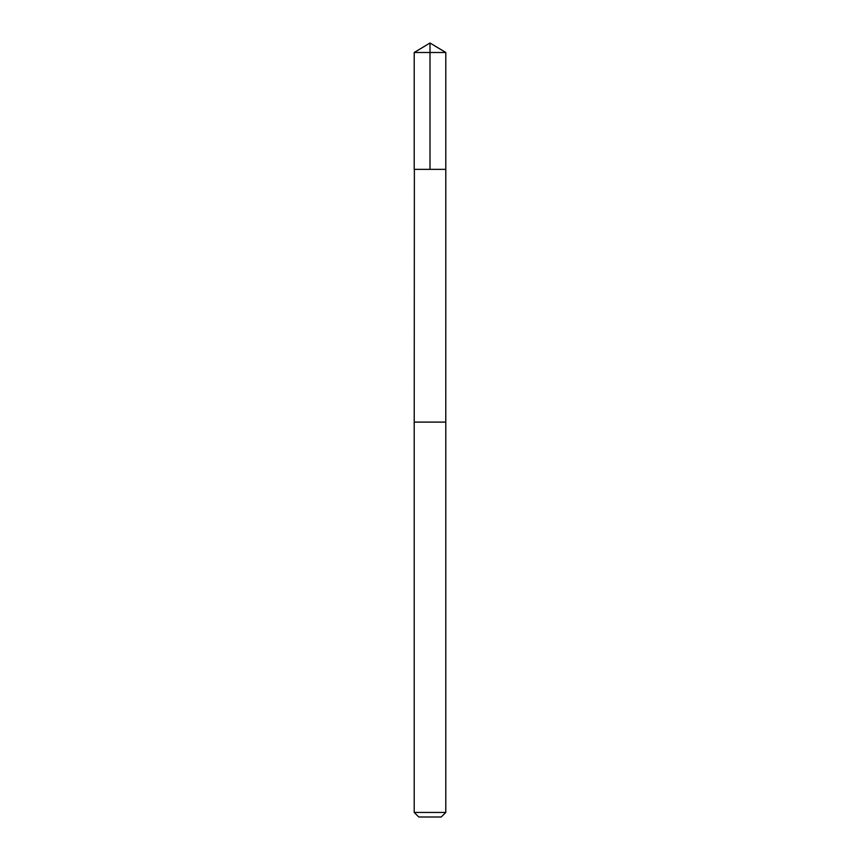 <?xml version="1.0" encoding="UTF-8"?>
<svg xmlns="http://www.w3.org/2000/svg" width="860" height="860" viewBox="0 0 860 860"><rect width="100%" height="100%" fill="white"/><g stroke="black" fill="none" stroke-linecap="round" stroke-linejoin="round"><path stroke-width="1.29" d="M414.369 169.366L445.792 169.366L445.792 52.492L414.208 52.492L414.208 169.366L445.792 169.366L445.781 422.099L414.219 422.099L414.369 169.366M445.792 422.099L414.208 422.099L414.208 812.442L445.792 812.442L445.792 422.099M445.792 812.442L441.234 817L418.766 817L414.208 812.442M430 169.366L430 43L414.208 52.492M430 43L445.792 52.492"/></g></svg>
